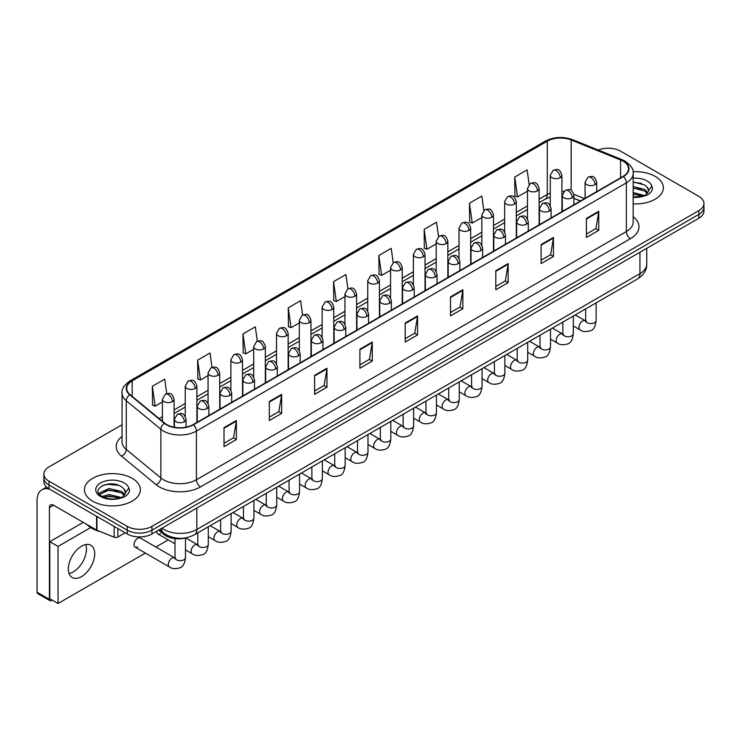 <?xml version="1.0" encoding="UTF-8"?>
<svg xmlns="http://www.w3.org/2000/svg" width="741" height="741" viewBox="0 0 741 741"><rect width="100%" height="100%" fill="white"/><g stroke="black" fill="none" stroke-linecap="round" stroke-linejoin="round"><path stroke-width="1.11" d="M580.388 201.024L573.904 198.403M185.861 537.836A17.469 10.087 180 0 1 163.993 534.52L158.639 530.111M655.183 176.386A27.954 16.135 0 0 0 633.064 171.717A27.954 16.135 0 0 1 655.183 176.386A27.954 16.135 0 0 1 663.371 187.797A27.954 16.135 0 0 0 655.183 176.386M132.176 478.334A27.954 16.135 0 0 0 101.712 474.842A27.954 16.135 0 0 0 84.455 489.745A27.954 16.135 0 0 0 92.644 501.166A27.954 16.135 0 0 0 123.108 504.658A27.954 16.135 0 0 0 140.364 489.745A27.954 16.135 0 0 0 132.176 478.334A27.954 16.135 0 0 0 101.712 474.842A27.954 16.135 0 0 0 84.455 489.745A27.954 16.135 0 0 0 92.644 501.166A27.954 16.135 0 0 0 123.108 504.658A27.954 16.135 0 0 0 140.364 489.745A27.954 16.135 0 0 0 132.176 478.334M623.061 161.167A18.636 10.763 180 0 1 628.516 168.772A18.636 10.763 180 0 1 623.061 176.386L193.123 424.602A18.636 10.763 180 0 1 164.687 423.167L130.083 394.638A18.636 10.763 180 0 1 126.711 388.469A18.636 10.763 180 0 1 132.176 380.855L547.293 141.188A18.636 10.763 180 0 1 571.163 139.984L620.569 159.963A18.636 10.763 180 0 1 623.061 161.167M623.385 160.982A19.099 11.032 0 0 0 620.838 159.741L571.422 139.771A19.099 11.032 0 0 0 546.96 141.003L131.842 380.67A19.099 11.032 0 0 0 129.703 394.796L164.298 423.324A19.099 11.032 0 0 0 193.457 424.797L623.385 176.571A19.099 11.032 0 0 0 623.385 160.982M122.052 424.741L48.989 466.923A17.469 10.087 0 0 0 43.876 474.055L43.876 481.669A17.469 10.087 0 0 0 48.989 488.801L127.239 533.974L127.239 530.167A17.469 10.087 0 0 0 151.942 530.167L698.837 214.427A17.469 10.087 0 0 0 703.95 207.295A17.469 10.087 0 0 1 698.837 214.427L151.942 530.167A17.469 10.087 0 0 1 127.239 530.167L48.989 484.994L127.239 530.167L127.239 526.36A17.469 10.087 0 0 0 151.942 526.36L698.837 210.62A17.469 10.087 0 0 0 703.95 203.488A17.469 10.087 0 0 0 698.837 196.356L620.587 151.183A17.469 10.087 0 0 0 598.246 150.043M43.876 477.862A17.469 10.087 0 0 0 48.989 484.994A17.469 10.087 0 0 1 43.876 477.862M224.014 427.65L224.014 446.666L236.37 439.533L236.37 420.517L224.014 427.65M224.014 443.294L233.526 437.801L236.314 421.147A4.659 2.686 -120 0 0 236.37 420.517M233.443 437.848L236.37 439.533M269.316 401.492L269.316 420.517L281.663 413.385L281.663 394.36L269.316 401.492M269.316 417.137L278.829 411.644L281.617 394.99A4.659 2.686 -120 0 0 281.663 394.36M278.746 411.69L281.663 413.385M314.61 375.344L314.61 394.36L326.966 387.228L326.966 368.212L314.61 375.344M314.61 390.989L324.123 385.496L326.92 368.842A4.659 2.686 -120 0 0 326.966 368.212M324.039 385.542L326.966 387.228M359.913 349.187L359.913 368.212L372.269 361.08L372.269 342.055L359.913 349.187M359.913 364.831L369.426 359.339L372.214 342.685A4.659 2.686 -120 0 0 372.269 342.055M369.342 359.385L372.269 361.08M586.409 218.419L586.409 237.444L598.765 230.312L598.765 211.287L586.409 218.419M586.409 234.063L595.921 228.571L598.709 211.917A4.659 2.686 -120 0 0 598.765 211.287M595.838 228.617L598.765 230.312M541.106 244.576L541.106 263.592L553.462 256.46L553.462 237.444L541.106 244.576M541.106 260.221L550.628 254.728L553.416 238.074A4.659 2.686 -120 0 0 553.462 237.444M550.544 254.774L553.462 256.46M495.812 270.724L495.812 289.75L508.159 282.617L508.159 263.592L495.812 270.724M495.812 286.378L505.325 280.876L508.113 264.222A4.659 2.686 -120 0 0 508.159 263.592M505.242 280.932L508.159 282.617M450.509 296.882L450.509 315.898L462.866 308.765L462.866 289.75L450.509 296.882M450.509 312.526L460.022 307.033L462.81 290.379A4.659 2.686 -120 0 0 462.866 289.75M459.939 307.08L462.866 308.765M405.207 323.03L405.207 342.055L417.563 334.923L417.563 315.898L405.207 323.03M405.207 338.683L414.728 333.191L417.516 316.537A4.659 2.686 -120 0 0 417.563 315.898M414.645 333.237L417.563 334.923M633.175 203.886A27.954 16.135 0 0 0 663.371 187.797A27.954 16.135 0 0 1 633.175 203.886M43.876 474.055A17.469 10.087 0 0 0 48.989 481.187L127.239 526.36M257.322 341.175L255.312 326.837L242.955 333.969L243.159 352.873M212.028 367.397L210.009 352.994L197.652 360.126L197.856 379.031M166.744 393.638L164.715 379.142L152.359 386.274L152.553 405.188M393.212 262.666L391.211 248.374L378.855 255.515L379.049 274.42M438.515 236.546L436.505 222.226L424.158 229.358L424.352 248.263M483.827 210.463L481.807 196.069L469.451 203.201L469.655 222.105M529.139 184.416L527.11 169.921L514.754 177.053L514.949 195.957M302.615 314.981L300.614 300.689L288.258 307.821L288.453 326.725M347.909 288.805L345.908 274.531L333.552 281.663L333.756 300.568M333.552 281.663L336.34 301.541L344.945 296.576M336.34 301.541L333.552 300.494M378.855 255.515L381.643 275.383L390.572 270.224M381.643 275.383L378.855 274.346M424.158 229.358L426.946 249.235L436.199 243.882M426.946 249.235L424.158 248.189M469.451 203.201L472.239 223.078L481.835 217.539M472.239 223.078L469.451 222.031M514.754 177.053L517.542 196.921L527.462 191.197M517.542 196.921L514.754 195.883M288.258 307.821L291.046 327.689L299.318 322.919M291.046 327.689L288.258 326.651M242.955 333.969L245.743 353.846L253.691 349.261M245.743 353.846L242.955 352.799M197.652 360.126L200.45 379.994L208.054 375.604M200.45 379.994L197.652 378.957M152.359 386.274L155.147 406.151L162.427 401.946M155.147 406.151L152.359 405.105M127.239 533.974A17.469 10.087 0 0 0 151.942 533.974L698.837 218.234A17.469 10.087 0 0 0 703.95 211.102L703.95 203.488M633.175 196.874L642.929 196.384L646.624 195.309C650.181 193.484 652.154 191.206 652.543 188.473L651.811 186.111L648.579 190.65A13.162 7.605 0 0 0 647.088 187.14L644.735 184.991L633.175 181.925M648.384 191.558L645.17 195.429M633.175 192.521L644.865 195.652M633.175 194.031L643.401 196.282M633.175 186.482L644.726 189.52L647.782 192.706M633.175 187.992L644.726 191.03L647.273 193.42M647.088 187.14L648.57 190.835M633.175 182.295L641.595 183.36M633.175 188.334L641.465 189.363M633.175 194.374L641.465 195.402M86.882 524.461A29.121 16.811 0 0 0 91.819 528.268A29.121 16.811 0 0 0 100.767 531.788M125.386 493.506L125.581 492.608A13.162 7.605 0 0 0 124.09 489.097L121.737 486.948C109.594 478.362 89.374 489.56 101.86 496.22C106.954 498.98 112.975 499.684 119.922 498.332L123.627 497.257C127.174 495.433 129.147 493.154 129.545 490.422L128.814 488.06L122.163 497.387M102.249 496.451L109.001 494.534L121.857 497.609M118.458 497.359L107.964 496.461L103.796 497.211L109.001 496.044L120.394 498.23M99.294 494.006L99.692 492.867L109.001 488.495L121.719 491.468L124.784 494.655M99.664 494.442L109.001 490.005L121.719 492.978L124.275 495.377M124.09 489.097L125.572 492.784M102.804 485.429L107.964 484.382L118.597 485.318M103.786 491.181L107.964 490.422L118.458 491.32M73.285 571.876A18.636 10.763 120 0 0 85.771 544.552A18.636 10.763 120 0 1 73.285 571.876A18.636 10.763 120 0 1 69.052 573.515A18.636 10.763 120 0 0 73.285 571.876M117.865 528.565L117.865 537.003L125.173 532.788M49.86 489.301A23.295 13.449 -120 0 0 41.876 489.782A23.295 13.449 -120 0 0 37.05 500.453L37.05 592.226L49.406 599.358L49.406 507.585A5.826 3.362 60 0 1 50.61 504.917A5.826 3.362 60 0 1 53.519 505.205L96.58 530.065L96.58 516.273M49.406 599.358A2.908 1.686 120 0 0 50.008 600.692L37.652 593.56A2.908 1.686 -60 0 1 37.05 592.226M50.008 600.692A2.908 1.686 120 0 0 51.462 600.543L52.203 600.117M117.865 537.003A2.908 1.686 180 0 1 114.142 537.197L96.969 530.25A2.908 1.686 180 0 1 96.58 530.065M135.075 547.117L169.383 566.93A5.243 3.029 -60 0 1 168.578 562.725A5.243 3.029 -60 0 1 172.005 558.103A5.243 3.029 -60 0 1 172.236 557.982A5.243 3.029 -60 0 1 174.626 557.843L140.318 538.04A5.243 3.029 120 0 0 137.696 538.299A5.243 3.029 120 0 0 134.269 542.921A5.243 3.029 120 0 0 135.075 547.117A5.243 3.029 120 0 0 137.696 546.858M81.529 576.628A18.636 10.763 120 0 0 93.699 560.205A18.636 10.763 120 0 0 90.847 545.274A18.636 10.763 120 0 0 81.529 546.191A18.636 10.763 120 0 0 69.348 562.614A18.636 10.763 120 0 0 72.21 577.554A18.636 10.763 120 0 0 81.529 576.628M156.823 531.158A5.243 3.029 120 0 0 157.889 533.946A5.243 3.029 120 0 0 160.51 533.687M90.698 527.583L58.048 546.432L58.048 603.498L145.384 553.073M155.869 547.025L168.198 539.902M83.251 522.368L49.814 541.68L49.814 598.737L58.048 603.498M58.048 546.432L49.814 541.68M163.993 533.251L163.993 534.52M633.175 216.705A29.121 16.811 180 0 1 630.471 238.676L200.542 486.893A5.826 3.362 60 0 1 196.421 479.76L626.358 231.544A23.295 13.449 0 0 0 633.175 222.031L633.175 173.338A23.295 13.449 180 0 1 626.358 182.851A5.826 3.362 -120 0 0 623.385 176.571M200.542 486.893A29.121 16.811 180 0 1 159.361 486.893A29.121 16.811 180 0 1 156.092 484.651L121.496 456.123A29.121 16.811 180 0 1 122.052 436.393M163.474 479.76A23.295 13.449 0 0 0 196.421 479.76L196.421 431.067A23.295 13.449 180 0 1 160.862 429.271L126.266 400.751A23.295 13.449 180 0 1 122.052 393.036L122.052 441.729A23.295 13.449 0 0 0 126.266 449.444L160.862 477.964A23.295 13.449 0 0 0 163.474 479.76M633.175 173.338C633.953 169.698 631.276 165.641 625.145 161.167L622.088 159.676A5.826 2.723 112 0 0 620.838 159.741M622.088 159.676L572.673 139.706C563.03 136.288 553.87 136.789 545.2 141.188A5.826 3.362 60 0 1 546.96 141.003M131.842 380.67A5.826 3.362 -120 0 0 130.083 380.855C124.034 385.2 121.367 389.257 122.052 393.036M129.703 394.796A5.826 3.9 129.5 0 0 126.266 400.751L126.266 449.444A5.826 3.9 -50.5 0 1 121.496 456.123M572.673 139.706A5.826 2.723 112 0 0 571.422 139.771M164.298 423.324A5.826 3.9 129.5 0 0 160.862 429.271L160.862 477.964A5.826 3.9 -50.5 0 1 156.092 484.651M193.457 424.797A5.826 3.362 60 0 1 196.421 431.067L626.358 182.851L626.358 231.544A5.826 3.362 60 0 0 630.471 238.676M151.942 526.36L151.942 533.974M698.837 210.62L698.837 218.234M48.989 481.187L48.989 488.801M132.176 380.855L132.176 396.361M620.569 159.963L620.569 177.821M571.163 139.984L571.163 190.483M584.51 198.644L573.803 194.309M563.808 191.474A18.636 10.763 0 0 0 561.919 191.335M550.276 193.049A18.636 10.763 0 0 0 547.293 194.448L539.105 199.172M547.293 141.188L547.293 194.448A10.485 6.048 60 0 1 545.117 199.246L539.105 202.719M527.462 205.905L516.292 212.352M504.649 219.077L493.478 225.523M481.835 232.248L470.665 238.695M459.012 245.419L447.851 251.866M436.199 258.59L425.038 265.037M413.385 271.762L402.224 278.208M390.572 284.933L379.411 291.38M367.758 298.104L356.597 304.551M344.945 311.276L333.774 317.722M322.131 324.447L310.961 330.894M299.318 337.618L288.147 344.065M276.504 350.789L265.334 357.236M253.691 363.961L242.52 370.407M230.877 377.132L219.707 383.579M208.054 390.303L196.893 396.75M185.241 403.475L174.079 409.921M162.427 416.646L159.102 418.572M405.207 323.641L417.516 316.537M450.509 297.484L462.81 290.379M495.812 271.326L508.113 264.222M541.106 245.178L553.416 238.074M586.409 219.021L598.709 211.917M359.913 349.789L372.214 342.685M314.61 375.946L326.92 368.842M269.316 402.094L281.617 394.99M224.014 428.252L236.314 421.147M161.955 528.194A23.295 13.449 0 0 0 163.891 529.454A23.295 13.449 0 0 0 196.837 529.454L639.946 273.633A23.295 13.449 0 0 0 646.763 264.12C646.939 269.9 643.855 274.846 637.529 278.959L194.42 534.789A11.652 6.725 60 0 0 196.837 529.454L196.837 508.057M639.946 252.227L639.946 273.633A11.652 6.725 60 0 1 637.529 278.959M161.325 528.555A11.652 7.79 129.5 0 0 163.409 532.788L159.528 529.593M595.014 184.639A5.826 3.362 0 0 0 596.718 182.258C594.356 174.783 592.059 176.275 587.983 177.21A5.826 3.362 60 0 1 590.901 177.507A5.826 3.362 -120 0 1 595.014 184.639A5.826 3.362 0 0 1 586.779 184.639A5.826 3.362 0 0 1 585.075 182.258L587.983 177.21M573.321 325.957L580.036 329.838A5.243 3.029 -60 0 1 579.24 325.632A5.243 3.029 -60 0 1 582.658 321.01A5.243 3.029 -60 0 1 582.889 320.89A5.243 3.029 -60 0 1 585.279 320.751L575.211 314.944M585.955 321.279L585.483 321.668L585.659 320.538A5.243 3.029 -0 0 0 587.187 322.678A5.243 3.029 -0 0 0 594.365 322.807A5.243 3.029 -0 0 0 596.135 320.538C595.421 326.624 593.532 330.023 590.484 330.736C586.103 332.07 582.621 331.764 580.036 329.838M560.215 177.72A5.826 3.362 0 0 0 561.919 175.339C559.557 167.864 557.26 169.356 553.184 170.291A5.826 3.362 60 0 1 556.102 170.587A5.826 3.362 -120 0 1 560.215 177.72A5.826 3.362 0 0 1 551.98 177.72A5.826 3.362 0 0 1 550.276 175.339L553.184 170.291M572.2 197.81A5.826 3.362 0 0 0 573.904 195.429C571.543 187.955 569.245 189.446 565.17 190.381A5.826 3.362 60 0 1 568.078 190.678A5.826 3.362 -120 0 1 572.2 197.81A5.826 3.362 0 0 1 563.966 197.81A5.826 3.362 0 0 1 562.262 195.429L565.17 190.381M550.507 339.128L557.223 343.009A5.243 3.029 -60 0 1 556.426 338.804A5.243 3.029 -60 0 1 559.844 334.191A5.243 3.029 -60 0 1 560.076 334.061A5.243 3.029 -60 0 1 562.465 333.922L552.397 328.115M563.141 334.46L562.669 334.839L562.845 333.709A5.243 3.029 -0 0 0 564.373 335.849A5.243 3.029 -0 0 0 571.552 335.979A5.243 3.029 -0 0 0 573.321 333.709C572.608 339.795 570.718 343.194 567.671 343.907C563.29 345.241 559.807 344.945 557.223 343.009M549.387 210.981A5.826 3.362 0 0 0 551.091 208.601C548.729 201.126 546.432 202.617 542.356 203.553A5.826 3.362 60 0 1 545.265 203.849A5.826 3.362 -120 0 1 549.387 210.981A5.826 3.362 0 0 1 541.152 210.981A5.826 3.362 0 0 1 539.448 208.601L542.356 203.553M527.694 352.299L534.409 356.18A5.243 3.029 -60 0 1 533.603 351.975A5.243 3.029 -60 0 1 537.03 347.362A5.243 3.029 -60 0 1 537.262 347.233A5.243 3.029 -60 0 1 539.652 347.103L529.583 341.286M540.328 347.631L539.856 348.011L540.022 346.881A5.243 3.029 -0 0 0 541.56 349.02A5.243 3.029 -0 0 0 548.738 349.15A5.243 3.029 -0 0 0 550.507 346.881C549.794 352.966 547.905 356.365 544.857 357.079C540.476 358.412 536.993 358.116 534.409 356.18M526.573 224.153A5.826 3.362 0 0 0 528.277 221.772C525.915 214.306 523.618 215.788 519.543 216.733A5.826 3.362 60 0 1 522.451 217.02A5.826 3.362 -120 0 1 526.573 224.153A5.826 3.362 0 0 1 518.339 224.153A5.826 3.362 0 0 1 516.625 221.772L519.543 216.733M504.88 365.47L511.596 369.351A5.243 3.029 -60 0 1 510.79 365.146A5.243 3.029 -60 0 1 514.217 360.534A5.243 3.029 -60 0 1 514.449 360.404A5.243 3.029 -60 0 1 516.838 360.274L506.77 354.457M517.514 360.802L517.042 361.182L517.209 360.052A5.243 3.029 -0 0 0 518.746 362.192A5.243 3.029 -0 0 0 525.915 362.321A5.243 3.029 -0 0 0 527.694 360.052C526.981 366.137 525.091 369.537 522.044 370.25C517.663 371.584 514.18 371.287 511.596 369.351M503.76 237.324A5.826 3.362 0 0 0 505.464 234.943C503.102 227.478 500.805 228.96 496.729 229.905A5.826 3.362 60 0 1 499.638 230.192A5.826 3.362 -120 0 1 503.76 237.324A5.826 3.362 0 0 1 495.525 237.324A5.826 3.362 0 0 1 493.812 234.943L496.729 229.905M482.067 378.642L488.782 382.523A5.243 3.029 -60 0 1 487.976 378.318A5.243 3.029 -60 0 1 491.403 373.705A5.243 3.029 -60 0 1 491.635 373.575A5.243 3.029 -60 0 1 494.025 373.445L483.956 367.629M494.701 373.973L494.228 374.362L494.395 373.223A5.243 3.029 -0 0 0 495.933 375.363A5.243 3.029 -0 0 0 503.102 375.492A5.243 3.029 -0 0 0 504.88 373.223C504.158 379.309 502.278 382.708 499.23 383.421C494.849 384.755 491.366 384.459 488.782 382.523M537.401 190.891A5.826 3.362 0 0 0 539.105 188.51C536.743 181.036 534.446 182.527 530.371 183.462A5.826 3.362 60 0 1 533.288 183.759A5.826 3.362 -120 0 1 537.401 190.891A5.826 3.362 0 0 1 529.167 190.891A5.826 3.362 0 0 1 527.462 188.51L530.371 183.462M514.587 204.062A5.826 3.362 0 0 0 516.292 201.682C513.93 194.216 511.633 195.698 507.557 196.643A5.826 3.362 60 0 1 510.466 196.93A5.826 3.362 -120 0 1 514.587 204.062A5.826 3.362 0 0 1 506.353 204.062A5.826 3.362 0 0 1 504.649 201.682L507.557 196.643M491.774 217.233A5.826 3.362 0 0 0 493.478 214.853C491.116 207.387 488.819 208.869 484.744 209.814A5.826 3.362 60 0 1 487.652 210.101A5.826 3.362 -120 0 1 491.774 217.233A5.826 3.362 0 0 1 483.54 217.233A5.826 3.362 0 0 1 481.835 214.853L484.744 209.814M651.811 186.111A16.663 9.614 0 0 0 647.189 180.999A16.663 9.614 0 0 0 633.175 178.266M633.175 197.328A16.663 9.614 0 0 0 642.929 196.384M128.814 488.06A16.663 9.614 0 0 0 124.192 482.947A16.663 9.614 0 0 0 100.628 482.947A16.663 9.614 0 0 0 100.628 496.553A16.663 9.614 0 0 0 119.922 498.332M49.406 507.585L53.519 505.205M96.969 516.496L96.969 530.25M114.142 537.197L114.142 526.406M480.946 250.495A5.826 3.362 0 0 0 482.65 248.115C480.288 240.649 477.991 242.131 473.916 243.076A5.826 3.362 60 0 1 476.824 243.363A5.826 3.362 -120 0 1 480.946 250.495A5.826 3.362 0 0 1 472.702 250.495A5.826 3.362 0 0 1 470.998 248.115L473.916 243.076M459.253 391.813L465.969 395.694A5.243 3.029 -60 0 1 465.163 391.489A5.243 3.029 -60 0 1 468.59 386.876A5.243 3.029 -60 0 1 468.821 386.746A5.243 3.029 -60 0 1 471.211 386.617L461.143 380.8M471.887 387.145L471.415 387.534L471.582 386.394A5.243 3.029 -0 0 0 473.119 388.534A5.243 3.029 -0 0 0 480.288 388.664A5.243 3.029 -0 0 0 482.067 386.394C481.344 392.48 479.464 395.889 476.407 396.602C472.036 397.926 468.553 397.63 465.969 395.694M458.133 263.666A5.826 3.362 0 0 0 459.837 261.286C457.475 253.82 455.178 255.302 451.102 256.247A5.826 3.362 60 0 1 454.011 256.534A5.826 3.362 -120 0 1 458.133 263.666A5.826 3.362 0 0 1 449.889 263.666A5.826 3.362 0 0 1 448.185 261.286L451.102 256.247M436.44 404.984L443.155 408.865A5.243 3.029 -60 0 1 442.349 404.66A5.243 3.029 -60 0 1 445.776 400.047A5.243 3.029 -60 0 1 446.008 399.918A5.243 3.029 -60 0 1 448.398 399.788L438.32 393.971M449.065 400.316L448.601 400.705L448.768 399.566A5.243 3.029 -0 0 0 450.306 401.705A5.243 3.029 -0 0 0 457.475 401.844A5.243 3.029 -0 0 0 459.253 399.566C458.531 405.66 456.651 409.06 453.594 409.773C449.213 411.098 445.739 410.801 443.155 408.865M435.31 276.838A5.826 3.362 0 0 0 437.023 274.457C434.652 266.992 432.355 268.474 428.279 269.418A5.826 3.362 60 0 1 431.197 269.705A5.826 3.362 -120 0 1 435.31 276.838A5.826 3.362 0 0 1 427.075 276.838A5.826 3.362 0 0 1 425.371 274.457L428.279 269.418M413.626 418.156L420.342 422.037A5.243 3.029 -60 0 1 419.536 417.831A5.243 3.029 -60 0 1 422.963 413.219A5.243 3.029 -60 0 1 423.194 413.089A5.243 3.029 -60 0 1 425.584 412.959L415.506 407.142M426.251 413.487L425.788 413.876L425.955 412.737A5.243 3.029 -0 0 0 427.492 414.886A5.243 3.029 -0 0 0 434.661 415.016A5.243 3.029 -0 0 0 436.44 412.737C435.717 418.832 433.837 422.231 430.78 422.944C426.399 424.269 422.916 423.972 420.342 422.037M468.96 230.405A5.826 3.362 0 0 0 470.665 228.024C468.303 220.559 466.006 222.041 461.93 222.985A5.826 3.362 60 0 1 464.839 223.273A5.826 3.362 -120 0 1 468.96 230.405A5.826 3.362 0 0 1 460.726 230.405A5.826 3.362 0 0 1 459.012 228.024L461.93 222.985M446.147 243.576A5.826 3.362 0 0 0 447.851 241.195C445.489 233.73 443.192 235.212 439.117 236.157A5.826 3.362 60 0 1 442.025 236.444A5.826 3.362 -120 0 1 446.147 243.576A5.826 3.362 0 0 1 437.912 243.576A5.826 3.362 0 0 1 436.199 241.195L439.117 236.157M423.333 256.747A5.826 3.362 0 0 0 425.038 254.367C422.676 246.901 420.379 248.383 416.303 249.328A5.826 3.362 60 0 1 419.211 249.615A5.826 3.362 -120 0 1 423.333 256.747A5.826 3.362 0 0 1 415.09 256.747A5.826 3.362 0 0 1 413.385 254.367L416.303 249.328M412.496 290.009A5.826 3.362 0 0 0 414.21 287.628C411.839 280.163 409.541 281.645 405.466 282.59A5.826 3.362 60 0 1 408.384 282.877A5.826 3.362 -120 0 1 412.496 290.009A5.826 3.362 0 0 1 404.262 290.009A5.826 3.362 0 0 1 402.558 287.628L405.466 282.59M390.813 431.327L397.528 435.208A5.243 3.029 -60 0 1 396.722 431.012A5.243 3.029 -60 0 1 400.149 426.39A5.243 3.029 -60 0 1 400.381 426.26A5.243 3.029 -60 0 1 402.761 426.131L392.693 420.314M403.437 426.659L402.974 427.048L403.141 425.918A5.243 3.029 -0 0 0 404.679 428.057A5.243 3.029 -0 0 0 411.848 428.187A5.243 3.029 -0 0 0 413.626 425.918C412.904 432.003 411.023 435.402 407.967 436.116C403.586 437.44 400.103 437.144 397.528 435.208M389.683 303.18A5.826 3.362 0 0 0 391.387 300.8C389.025 293.334 386.728 294.816 382.652 295.761A5.826 3.362 60 0 1 385.57 296.048A5.826 3.362 -120 0 1 389.683 303.18A5.826 3.362 0 0 1 381.448 303.18A5.826 3.362 0 0 1 379.744 300.8L382.652 295.761M367.99 444.498L374.714 448.379A5.243 3.029 -60 0 1 373.909 444.183A5.243 3.029 -60 0 1 377.326 439.561A5.243 3.029 -60 0 1 377.567 439.432A5.243 3.029 -60 0 1 379.948 439.302L369.879 433.485M380.624 439.83L380.161 440.219L380.328 439.089A5.243 3.029 -0 0 0 381.865 441.228A5.243 3.029 -0 0 0 389.034 441.358A5.243 3.029 -0 0 0 390.813 439.089C390.09 445.174 388.201 448.574 385.153 449.287C380.772 450.621 377.289 450.315 374.714 448.379M366.869 316.351A5.826 3.362 0 0 0 368.573 313.971C366.211 306.505 363.914 307.997 359.839 308.932A5.826 3.362 60 0 1 362.757 309.219A5.826 3.362 -120 0 1 366.869 316.351A5.826 3.362 0 0 1 358.635 316.351A5.826 3.362 0 0 1 356.93 313.971L359.839 308.932M345.176 457.679L351.892 461.55A5.243 3.029 -60 0 1 351.095 457.354A5.243 3.029 -60 0 1 354.513 452.732A5.243 3.029 -60 0 1 354.744 452.603A5.243 3.029 -60 0 1 357.134 452.473L347.066 446.656M357.81 453.001L357.347 453.39L357.514 452.26A5.243 3.029 -0 0 0 359.042 454.4A5.243 3.029 -0 0 0 366.221 454.529A5.243 3.029 -0 0 0 367.99 452.26C367.277 458.346 365.387 461.745 362.34 462.458C357.959 463.792 354.476 463.486 351.892 461.55M344.056 329.523A5.826 3.362 0 0 0 345.76 327.142C343.398 319.677 341.101 321.168 337.025 322.103A5.826 3.362 60 0 1 339.934 322.391A5.826 3.362 -120 0 1 344.056 329.523A5.826 3.362 0 0 1 335.821 329.523A5.826 3.362 0 0 1 334.117 327.142L337.025 322.103M322.363 470.85L329.078 474.722A5.243 3.029 -60 0 1 328.282 470.526A5.243 3.029 -60 0 1 331.699 465.904A5.243 3.029 -60 0 1 331.931 465.774A5.243 3.029 -60 0 1 334.321 465.644L324.252 459.828M334.997 466.172L334.524 466.561L334.7 465.431A5.243 3.029 -0 0 0 336.229 467.571A5.243 3.029 -0 0 0 343.407 467.701A5.243 3.029 -0 0 0 345.176 465.431C344.463 471.517 342.574 474.916 339.526 475.629C335.145 476.963 331.662 476.658 329.078 474.722M321.242 342.694A5.826 3.362 0 0 0 322.946 340.323C320.584 332.848 318.287 334.339 314.212 335.275A5.826 3.362 60 0 1 317.12 335.562A5.826 3.362 -120 0 1 321.242 342.694A5.826 3.362 0 0 1 313.008 342.694A5.826 3.362 0 0 1 311.303 340.323L314.212 335.275M299.549 484.021L306.265 487.893A5.243 3.029 -60 0 1 305.459 483.697A5.243 3.029 -60 0 1 308.886 479.075A5.243 3.029 -60 0 1 309.117 478.955A5.243 3.029 -60 0 1 311.507 478.816L301.439 472.999M312.183 479.344L311.711 479.733L311.878 478.603A5.243 3.029 -0 0 0 313.415 480.742A5.243 3.029 -0 0 0 320.594 480.872A5.243 3.029 -0 0 0 322.363 478.603C321.65 484.688 319.76 488.087 316.713 488.801C312.332 490.134 308.849 489.829 306.265 487.893M400.52 269.919A5.826 3.362 0 0 0 402.224 267.538C399.862 260.072 397.565 261.554 393.49 262.499A5.826 3.362 60 0 1 396.398 262.786A5.826 3.362 -120 0 1 400.52 269.919A5.826 3.362 0 0 1 392.276 269.919A5.826 3.362 0 0 1 390.572 267.538L393.49 262.499M377.697 283.09A5.826 3.362 0 0 0 379.411 280.709C377.039 273.244 374.742 274.726 370.667 275.671A5.826 3.362 60 0 1 373.584 275.958A5.826 3.362 -120 0 1 377.697 283.09A5.826 3.362 0 0 1 369.463 283.09A5.826 3.362 0 0 1 367.758 280.709L370.667 275.671M354.883 296.261A5.826 3.362 0 0 0 356.597 293.881C354.226 286.415 351.929 287.906 347.853 288.842A5.826 3.362 60 0 1 350.771 289.129A5.826 3.362 -120 0 1 354.883 296.261A5.826 3.362 0 0 1 346.649 296.261A5.826 3.362 0 0 1 344.945 293.881L347.853 288.842M332.07 309.432A5.826 3.362 0 0 0 333.774 307.052C331.412 299.586 329.115 301.078 325.04 302.013A5.826 3.362 60 0 1 327.957 302.3A5.826 3.362 -120 0 1 332.07 309.432A5.826 3.362 0 0 1 323.836 309.432A5.826 3.362 0 0 1 322.131 307.052L325.04 302.013M309.256 322.604A5.826 3.362 0 0 0 310.961 320.232C308.599 312.758 306.302 314.249 302.226 315.184A5.826 3.362 60 0 1 305.144 315.471A5.826 3.362 -120 0 1 309.256 322.604A5.826 3.362 0 0 1 301.022 322.604A5.826 3.362 0 0 1 299.318 320.232L302.226 315.184M298.428 355.865A5.826 3.362 0 0 0 300.133 353.494C297.771 346.019 295.474 347.51 291.398 348.446A5.826 3.362 60 0 1 294.307 348.733A5.826 3.362 -120 0 1 298.428 355.865A5.826 3.362 0 0 1 290.194 355.865A5.826 3.362 0 0 1 288.49 353.494L291.398 348.446M276.736 497.192L283.451 501.064A5.243 3.029 -60 0 1 282.645 496.868A5.243 3.029 -60 0 1 286.072 492.246A5.243 3.029 -60 0 1 286.304 492.126A5.243 3.029 -60 0 1 288.694 491.987L278.625 486.17M289.37 492.515L288.897 492.904L289.064 491.774A5.243 3.029 -0 0 0 290.602 493.914A5.243 3.029 -0 0 0 297.78 494.043A5.243 3.029 -0 0 0 299.549 491.774C298.836 497.859 296.946 501.259 293.899 501.972C289.518 503.306 286.035 503 283.451 501.064M275.615 369.037A5.826 3.362 0 0 0 277.319 366.665C274.957 359.19 272.66 360.682 268.585 361.617A5.826 3.362 60 0 1 271.493 361.904A5.826 3.362 -120 0 1 275.615 369.037A5.826 3.362 0 0 1 267.381 369.037A5.826 3.362 0 0 1 265.667 366.665L268.585 361.617M253.922 510.364L260.637 514.235A5.243 3.029 -60 0 1 259.832 510.04A5.243 3.029 -60 0 1 263.259 505.418A5.243 3.029 -60 0 1 263.49 505.297A5.243 3.029 -60 0 1 265.88 505.158L255.812 499.341M266.556 505.686L266.084 506.075L266.251 504.945A5.243 3.029 -0 0 0 267.788 507.085A5.243 3.029 -0 0 0 274.957 507.215A5.243 3.029 -0 0 0 276.736 504.945C276.013 511.031 274.133 514.43 271.086 515.143C266.704 516.477 263.222 516.171 260.637 514.235M252.801 382.208A5.826 3.362 0 0 0 254.506 379.837C252.144 372.362 249.847 373.853 245.771 374.789A5.826 3.362 60 0 1 248.68 375.076A5.826 3.362 -120 0 1 252.801 382.208A5.826 3.362 0 0 1 244.558 382.208A5.826 3.362 0 0 1 242.853 379.837L245.771 374.789M231.109 523.535L237.824 527.407A5.243 3.029 -60 0 1 237.018 523.211A5.243 3.029 -60 0 1 240.445 518.589A5.243 3.029 -60 0 1 240.677 518.468A5.243 3.029 -60 0 1 243.067 518.33L232.998 512.522M243.743 518.857L243.27 519.246L243.437 518.116A5.243 3.029 -0 0 0 244.975 520.256A5.243 3.029 -0 0 0 252.144 520.386A5.243 3.029 -0 0 0 253.922 518.116C253.2 524.202 251.319 527.601 248.263 528.314C243.891 529.648 240.408 529.343 237.824 527.407M229.988 395.379A5.826 3.362 0 0 0 231.692 393.008C229.33 385.533 227.033 387.024 222.958 387.96A5.826 3.362 60 0 1 225.866 388.247A5.826 3.362 -120 0 1 229.988 395.379A5.826 3.362 0 0 1 221.744 395.379A5.826 3.362 0 0 1 220.04 393.008L222.958 387.96M208.295 536.706L215.01 540.578A5.243 3.029 -60 0 1 214.205 536.382A5.243 3.029 -60 0 1 217.632 531.76A5.243 3.029 -60 0 1 217.863 531.64A5.243 3.029 -60 0 1 220.253 531.501L210.185 525.693M220.929 532.029L220.457 532.418L220.623 531.288A5.243 3.029 -0 0 0 222.161 533.427A5.243 3.029 -0 0 0 229.33 533.557A5.243 3.029 -0 0 0 231.109 531.288C230.386 537.373 228.506 540.773 225.449 541.486C221.068 542.82 217.595 542.514 215.01 540.578M207.174 408.56A5.826 3.362 0 0 0 208.879 406.179C206.517 398.704 204.21 400.196 200.144 401.131A5.826 3.362 60 0 1 203.053 401.418A5.826 3.362 -120 0 1 207.174 408.56A5.826 3.362 0 0 1 198.931 408.56A5.826 3.362 0 0 1 197.226 406.179L200.144 401.131M185.482 549.878L192.197 553.749A5.243 3.029 -60 0 1 191.391 549.553A5.243 3.029 -60 0 1 194.818 544.931A5.243 3.029 -60 0 1 195.05 544.811A5.243 3.029 -60 0 1 197.439 544.672L185.676 537.883M198.106 545.2L197.643 545.589L197.81 544.459A5.243 3.029 -0 0 0 199.348 546.599A5.243 3.029 -0 0 0 206.517 546.728A5.243 3.029 -0 0 0 208.295 544.459C207.573 550.544 205.692 553.944 202.636 554.657C198.255 555.991 194.781 555.685 192.197 553.749M184.352 421.731A5.826 3.362 0 0 0 186.065 419.35C183.694 411.876 181.397 413.367 177.321 414.302A5.826 3.362 60 0 1 180.239 414.59A5.826 3.362 -120 0 1 184.352 421.731A5.826 3.362 0 0 1 176.117 421.731A5.826 3.362 0 0 1 174.413 419.35L177.321 414.302M175.293 558.371L174.83 558.76L174.996 557.63A5.243 3.029 -0 0 0 176.534 559.77A5.243 3.029 -0 0 0 183.703 559.9A5.243 3.029 -0 0 0 185.482 557.63C184.759 563.716 182.879 567.115 179.822 567.828C175.441 569.162 171.958 568.856 169.383 566.93M286.443 335.775A5.826 3.362 0 0 0 288.147 333.404C285.785 325.929 283.488 327.42 279.413 328.356A5.826 3.362 60 0 1 282.321 328.643A5.826 3.362 -120 0 1 286.443 335.775A5.826 3.362 0 0 1 278.208 335.775A5.826 3.362 0 0 1 276.504 333.404L279.413 328.356M263.629 348.946A5.826 3.362 0 0 0 265.334 346.575C262.972 339.1 260.675 340.591 256.599 341.527A5.826 3.362 60 0 1 259.507 341.814A5.826 3.362 -120 0 1 263.629 348.946A5.826 3.362 0 0 1 255.395 348.946A5.826 3.362 0 0 1 253.691 346.575L256.599 341.527M240.816 362.117A5.826 3.362 0 0 0 242.52 359.746C240.158 352.271 237.861 353.763 233.786 354.698A5.826 3.362 60 0 1 236.694 354.985A5.826 3.362 -120 0 1 240.816 362.117A5.826 3.362 0 0 1 232.581 362.117A5.826 3.362 0 0 1 230.877 359.746L233.786 354.698M218.002 375.289A5.826 3.362 0 0 0 219.707 372.918C217.345 365.443 215.047 366.934 210.972 367.869A5.826 3.362 60 0 1 213.88 368.157A5.826 3.362 -120 0 1 218.002 375.289A5.826 3.362 0 0 1 209.768 375.289A5.826 3.362 0 0 1 208.054 372.918L210.972 367.869M195.189 388.46A5.826 3.362 0 0 0 196.893 386.089C194.531 378.614 192.234 380.105 188.158 381.041A5.826 3.362 60 0 1 191.067 381.328A5.826 3.362 -120 0 1 195.189 388.46A5.826 3.362 0 0 1 186.954 388.46A5.826 3.362 0 0 1 185.241 386.089L188.158 381.041M172.375 401.641A5.826 3.362 0 0 0 174.079 399.26C171.717 391.785 169.42 393.276 165.345 394.212A5.826 3.362 60 0 1 168.253 394.499A5.826 3.362 -120 0 1 172.375 401.641A5.826 3.362 0 0 1 164.131 401.641A5.826 3.362 0 0 1 162.427 399.26L165.345 394.212M545.2 141.188L130.083 380.855M550.276 197.115L545.117 199.246M527.462 209.444L516.292 215.89M504.649 222.615L493.478 229.062M481.835 235.786L470.665 242.233M459.012 248.957L447.851 255.404M436.199 262.138L425.038 268.585M413.385 275.309L402.224 281.756M390.572 288.481L379.411 294.927M367.758 301.652L356.597 308.099M344.945 314.823L333.774 321.27M322.131 327.994L310.961 334.441M299.318 341.166L288.147 347.612M276.504 354.337L265.334 360.784M253.691 367.508L242.52 373.955M230.877 380.679L219.707 387.126M208.054 393.851L196.893 400.297M185.241 407.022L174.079 413.469M162.427 420.193L161.631 420.656M580.518 200.95L573.904 198.273M194.42 534.789C185.046 539.494 175.673 539.494 166.299 534.789L163.409 532.788M646.763 264.12L646.763 248.291M586.344 321.177L585.279 320.751M596.135 302.856L596.135 320.538M596.718 191.595L596.718 182.258M585.659 308.914L585.659 320.538M585.075 198.319L585.075 182.258M561.919 211.685L561.919 175.339M550.276 205.627L550.276 175.339M563.53 334.348L562.465 333.922M573.321 316.027L573.321 333.709M573.904 204.766L573.904 195.429M562.845 322.085L562.845 333.709M562.262 211.491L562.262 195.429M540.717 347.52L539.652 347.103M550.507 329.199L550.507 346.881M551.091 217.937L551.091 208.601M540.022 335.256L540.022 346.881M539.448 224.662L539.448 208.601M517.903 360.691L516.838 360.274M527.694 342.37L527.694 360.052M528.277 231.109L528.277 221.772M517.209 348.427L517.209 360.052M516.625 237.833L516.625 221.772M495.09 373.862L494.025 373.445M504.88 355.55L504.88 373.223M505.464 244.28L505.464 234.943M494.395 361.599L494.395 373.223M493.812 251.004L493.812 234.943M539.105 224.856L539.105 188.51M527.462 218.799L527.462 188.51M516.292 238.028L516.292 201.682M504.649 231.97L504.649 201.682M493.478 251.199L493.478 214.853M481.835 245.141L481.835 214.853M41.876 489.782L46.59 487.069M472.276 387.034L471.211 386.617M482.067 368.722L482.067 386.394M482.65 257.451L482.65 248.115M471.582 374.77L471.582 386.394M470.998 264.176L470.998 248.115M449.463 400.205L448.398 399.788M459.253 381.893L459.253 399.566M459.837 270.622L459.837 261.286M448.768 387.941L448.768 399.566M448.185 277.347L448.185 261.286M426.64 413.376L425.584 412.959M436.44 395.064L436.44 412.737M437.023 283.794L437.023 274.457M425.955 401.113L425.955 412.737M425.371 290.518L425.371 274.457M470.665 264.37L470.665 228.024M459.012 258.313L459.012 228.024M447.851 277.542L447.851 241.195M436.199 271.484L436.199 241.195M425.038 290.713L425.038 254.367M413.385 284.655L413.385 254.367M403.826 426.547L402.761 426.131M413.626 408.235L413.626 425.918M414.21 296.965L414.21 287.628M403.141 414.284L403.141 425.918M402.558 303.69L402.558 287.628M381.013 439.719L379.948 439.302M390.813 421.407L390.813 439.089M391.387 310.136L391.387 300.8M380.328 427.455L380.328 439.089M379.744 316.861L379.744 300.8M358.199 452.89L357.134 452.473M367.99 434.578L367.99 452.26M368.573 323.308L368.573 313.971M357.514 440.626L357.514 452.26M356.93 330.032L356.93 313.971M335.386 466.061L334.321 465.644M345.176 447.749L345.176 465.431M345.76 336.479L345.76 327.142M334.7 453.798L334.7 465.431M334.117 343.203L334.117 327.142M312.572 479.232L311.507 478.816M322.363 460.921L322.363 478.603M322.946 349.65L322.946 340.323M311.878 466.969L311.878 478.603M311.303 356.375L311.303 340.323M402.224 303.884L402.224 267.538M390.572 297.826L390.572 267.538M379.411 317.055L379.411 280.709M367.758 310.998L367.758 280.709M356.597 330.227L356.597 293.881M344.945 324.169L344.945 293.881M333.774 343.398L333.774 307.052M322.131 337.34L322.131 307.052M310.961 356.569L310.961 320.232M299.318 350.512L299.318 320.232M289.759 492.413L288.694 491.987M299.549 474.092L299.549 491.774M300.133 362.821L300.133 353.494M289.064 480.14L289.064 491.774M288.49 369.546L288.49 353.494M266.945 505.584L265.88 505.158M276.736 487.263L276.736 504.945M277.319 375.993L277.319 366.665M266.251 493.311L266.251 504.945M265.667 382.717L265.667 366.665M244.132 518.756L243.067 518.33M253.922 500.434L253.922 518.116M254.506 389.164L254.506 379.837M243.437 506.492L243.437 518.116M242.853 395.889L242.853 379.837M221.318 531.927L220.253 531.501M231.109 513.606L231.109 531.288M231.692 402.335L231.692 393.008M220.623 519.663L220.623 531.288M220.04 409.06L220.04 393.008M198.505 545.098L197.439 544.672M208.295 526.777L208.295 544.459M208.879 415.506L208.879 406.179M174.996 543.82L157.889 533.946M197.81 532.835L197.81 544.459M197.226 422.24L197.226 406.179M175.682 558.269L174.626 557.843M185.482 537.938L185.482 557.63M186.065 427.159L186.065 419.35M174.996 538.642L174.996 557.63M174.413 427.27L174.413 419.35M288.147 369.74L288.147 333.404M276.504 363.683L276.504 333.404M265.334 382.912L265.334 346.575M253.691 376.863L253.691 346.575M242.52 396.083L242.52 359.746M230.877 390.035L230.877 359.746M219.707 409.254L219.707 372.918M208.054 403.206L208.054 372.918M196.893 422.426L196.893 386.089M185.241 416.377L185.241 386.089M174.079 427.205L174.079 399.26M162.427 421.305L162.427 399.26"/></g></svg>
